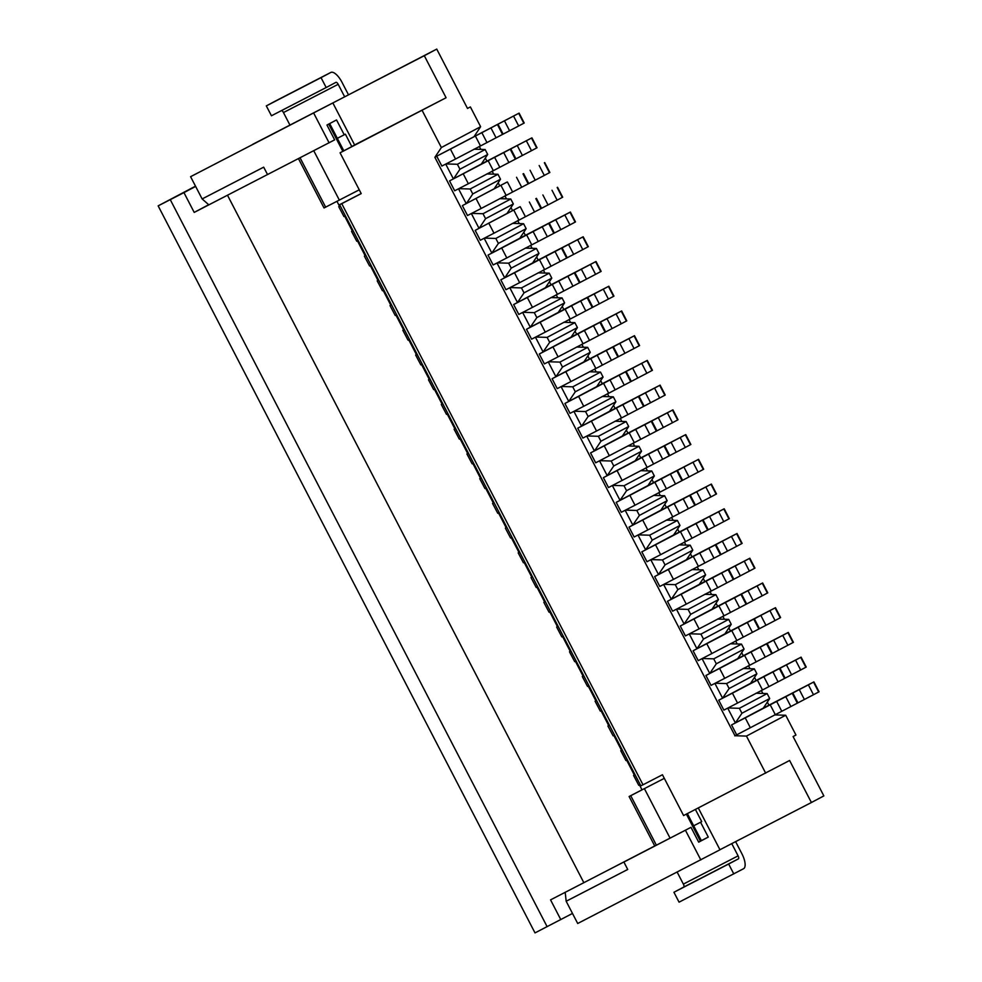 <?xml version="1.0" encoding="UTF-8"?>
<svg xmlns="http://www.w3.org/2000/svg" width="982" height="982" viewBox="0 0 982 982"><rect width="100%" height="100%" fill="white"/><g stroke="black" fill="none" stroke-linecap="round" stroke-linejoin="round"><path stroke-width="1.47" d="M340.067 152.811L446.086 97.746L424.298 55.704L252.693 144.329L332.861 102.963L354.649 145.005L351.777 146.527L356.343 144.182L340.067 152.811L361.216 193.614L341.748 203.667L642.989 784.79L662.445 774.749L683.595 815.551L789.614 760.485L811.402 802.515L823.849 795.911L793.088 736.561L795.96 735.039L785.71 715.252L774.589 714.921M811.402 802.515L719.941 849.725M698.3 807.965L719.978 849.786L577.698 923.497L566.172 901.243L627.731 869.463L623.889 862.049L626.749 860.514L591.9 878.509L655.804 845.49L654.736 845.968L629.106 796.512L642.007 789.823M487.698 154.481L481.364 164.019L531.925 137.848L449.547 180.909L453.61 178.761L459.944 169.223L487.698 154.481L485.145 149.534L474.024 149.203M446.012 163.92L457.379 164.276L485.145 149.534M453.377 178.871L445.718 164.08M459.944 169.223L457.379 164.276M506.921 182.124L462.375 205.631L466.425 203.483L472.759 193.945L500.525 179.215L494.192 188.753L506.933 182.161M519.736 206.858L475.19 230.365L479.241 228.217L485.574 218.679L513.341 203.949L507.007 213.487L519.748 206.895M484.47 238.11L495.824 238.454L523.59 223.724L526.156 228.671L519.822 238.209L532.563 231.617M532.649 262.93L545.391 256.351M510.112 287.566L521.467 287.922L549.233 273.18L551.798 278.127L545.464 287.665L558.206 281.073M522.927 312.301L534.282 312.644L562.048 297.914L564.613 302.861L558.279 312.399L571.021 305.807M535.742 337.022L547.109 337.378L574.863 322.648L577.428 327.583L571.094 337.133L583.848 330.529M548.557 361.757L559.924 362.1L587.69 347.37L590.256 352.317L583.922 361.855L596.663 355.263M561.385 386.478L572.739 386.834L600.505 372.104L603.071 377.051L596.737 386.589L647.285 360.406L641.725 363.365L646.856 373.258L583.725 406.29L570.039 413.361L564.92 403.467L568.75 401.429L561.078 386.638M574.2 411.213L585.554 411.568L613.32 396.826L615.886 401.773L609.552 411.311L660.1 385.14L654.552 388.099L659.671 397.98L596.54 431.024L582.866 438.082L577.735 428.189L581.565 426.163L573.893 411.372M622.379 436.033L672.928 409.875L667.367 412.821L672.498 422.714L595.681 462.817L590.55 452.923L594.38 450.885L586.72 436.094M599.83 460.668L611.197 461.024L638.963 446.282L641.528 451.229L635.194 460.767L685.743 434.596L680.182 437.555L685.313 447.448L608.496 487.538L603.378 477.657L607.207 475.619L599.536 460.828M612.658 485.403L624.012 485.746L651.778 471.016L654.343 475.963L648.01 485.501L660.751 478.909M625.473 510.124L636.827 510.48L664.593 495.75L667.159 500.685L660.825 510.235L673.566 503.643M638.288 534.859L649.654 535.202L677.408 520.472L679.974 525.419L673.64 534.957L686.393 528.365M651.103 559.593L662.469 559.936L690.236 545.206L692.801 550.153L686.467 559.691L699.209 553.099M663.93 584.315L675.285 584.671L703.051 569.928L705.616 574.875L699.282 584.413L712.024 577.821M676.745 609.049L688.1 609.392L715.866 594.662L718.431 599.609L712.097 609.147L724.839 602.555M689.56 633.771L700.927 634.127L728.693 619.384L731.246 624.331L724.912 633.869L775.473 607.698L769.913 610.657L775.043 620.55L698.227 660.641L693.096 650.759L696.925 648.721L689.266 633.93M702.376 658.505L713.742 658.848L741.508 644.118L744.074 649.065L737.74 658.603L750.481 652.011M715.203 683.227L726.557 683.582L754.323 668.852L756.889 673.799L750.555 683.337L763.296 676.745M728.018 707.961L739.372 708.304L767.138 693.574L769.704 698.521L763.37 708.059L813.918 681.889L808.37 684.847L813.489 694.728L734.99 735.739L746.455 736.083L765.678 773.178M768.906 705.15L767.323 702.105M762.842 693.439L761.283 690.444M756.091 680.416L754.507 677.371M750.015 668.717L748.468 665.722M743.264 655.694L741.692 652.649M737.2 643.983L735.641 640.988M730.448 630.96L728.877 627.915M724.385 619.261L722.826 616.254M717.633 606.238L716.05 603.193M711.569 594.527L710.011 591.532M704.818 581.504L703.235 578.459M698.742 569.793L697.195 566.798M691.991 556.782L690.42 553.725M685.927 545.071L684.368 542.076M679.176 532.048L677.605 529.003M673.112 520.337L671.553 517.342M666.361 507.313L664.777 504.269M660.297 495.615L658.738 492.608M653.546 482.592L651.962 479.547M647.469 470.881L645.923 467.886M640.718 457.858L639.147 454.813M634.654 446.159L633.095 443.152M627.903 433.136L626.332 430.091M621.839 421.425L620.28 418.43M615.088 408.402L613.505 405.357M609.024 396.691L607.465 393.696M602.273 383.667L600.689 380.623M596.197 371.969L594.65 368.974M589.446 358.946L587.874 355.901M583.382 347.235L581.823 344.24M576.63 334.211L575.047 331.167M570.567 322.513L569.008 319.506M563.815 309.49L562.232 306.445M557.739 297.779L556.193 294.784M551 284.755L549.417 281.711M544.924 273.057L543.377 270.05M538.173 260.034L536.602 256.989M532.109 248.323L530.55 245.328M525.358 235.299L523.774 232.255M519.294 223.589L517.735 220.594M512.543 210.565L510.959 207.521M506.467 198.867L504.92 195.872M499.715 185.844L498.144 182.799M493.651 174.133L492.105 171.138M486.9 161.109L485.329 158.065M480.836 149.411L479.277 146.404M734.99 735.739L434.879 157.316L436.794 156.298L441.863 166.068L455.538 159.01L450.419 149.117L436.953 156.064L519.097 113.126L513.549 116.072L518.68 125.966L455.538 159.01M734.769 735.849L736.684 734.831L731.553 724.937L735.383 722.912L727.711 708.12M718.738 700.215L723.869 710.109L737.543 703.038L732.412 693.157L718.738 700.215L722.568 698.177L714.896 683.386M705.923 675.481L711.042 685.375L724.728 678.317L719.597 668.423L705.923 675.481L709.753 673.456L702.081 658.652M680.281 626.025L685.411 635.919L699.086 628.861L693.967 618.967L680.281 626.025L684.11 624L676.438 609.196M667.465 601.291L672.596 611.185L686.271 604.126L681.14 594.233L667.465 601.291L671.295 599.265L663.623 584.474M654.65 576.569L659.769 586.463L673.456 579.392L668.325 569.511L654.65 576.569L658.48 574.531L650.808 559.74M641.823 551.835L646.954 561.729L660.628 554.67L655.51 544.777L641.823 551.835L645.653 549.81L637.993 535.018M629.008 527.113L634.139 537.007L647.813 529.936L642.694 520.043L629.008 527.113L632.838 525.075L625.166 510.284M616.193 502.379L621.311 512.273L634.998 505.214L629.867 495.321L616.193 502.379L620.023 500.354L612.351 485.55M552.093 378.733L557.224 388.627L570.91 381.568L565.779 371.675L552.093 378.733L555.922 376.707L548.263 361.916M539.278 354.011L544.409 363.905L558.083 356.834L552.964 346.941L539.278 354.011L543.107 351.973L535.448 337.182M526.462 329.277L531.593 339.171L545.268 332.112L540.137 322.219L526.462 329.277L530.292 327.252L522.62 312.448M513.647 304.555L518.766 314.436L532.453 307.378L527.322 297.485L513.647 304.555L517.477 302.517L509.805 287.726M500.82 279.821L505.951 289.715L519.638 282.656L514.507 272.763L500.82 279.821L504.65 277.783L496.99 262.992M488.005 255.087L493.136 264.98L506.81 257.922L501.692 248.029L488.005 255.087L491.835 253.061L484.163 238.27M475.19 230.365L480.321 240.259L493.995 233.188L488.864 223.307M479.02 228.327L471.348 213.536M462.375 205.631L467.493 215.524L481.18 208.466L476.049 198.573M466.205 203.605L458.533 188.814M449.547 180.909L454.678 190.79L468.365 183.732L463.234 173.839M500.525 179.215L497.96 174.268L486.839 173.924M458.827 188.654L470.194 188.998L497.96 174.268M472.759 193.945L470.194 188.998M513.341 203.949L510.775 199.002L499.666 198.659M471.655 213.376L483.009 213.732L510.775 199.002M485.574 218.679L483.009 213.732M523.59 223.724L512.481 223.38M491.835 253.061L498.39 243.401L526.156 228.671M495.824 238.454L498.39 243.401M497.285 262.845L508.651 263.188L536.418 248.458L525.296 248.115M536.418 248.458L538.983 253.405L532.637 262.943L504.883 277.673L511.217 268.135L538.983 253.405M508.651 263.188L511.217 268.135M549.233 273.18L538.111 272.836M517.477 302.517L524.032 292.869L551.798 278.127M521.467 287.922L524.032 292.869M562.048 297.914L550.939 297.571M530.292 327.252L536.847 317.591L564.613 302.861M534.282 312.644L536.847 317.591M574.863 322.648L563.754 322.305M543.107 351.973L549.662 342.325L577.428 327.583M547.109 337.378L549.662 342.325M587.69 347.37L576.569 347.027M555.922 376.707L562.49 367.047L590.256 352.317M559.924 362.1L562.49 367.047M600.505 372.104L589.384 371.761M568.75 401.429L575.305 391.781L603.071 377.051M572.739 386.834L575.305 391.781M613.32 396.826L602.212 396.483M581.565 426.163L588.12 416.503L615.886 401.773M585.554 411.568L588.12 416.503M587.015 435.947L598.382 436.29L626.135 421.56L615.027 421.217M626.135 421.56L628.701 426.507L622.367 436.045L594.601 450.775L600.935 441.237L628.701 426.507M598.382 436.29L600.935 441.237M638.963 446.282L627.842 445.951M607.207 475.619L613.762 465.971L641.528 451.229M611.197 461.024L613.762 465.971M651.778 471.016L640.669 470.673M620.023 500.354L626.577 490.693L654.343 475.963M624.012 485.746L626.577 490.693M664.593 495.75L653.484 495.407M632.838 525.075L639.392 515.427L667.159 500.685M636.827 510.48L639.392 515.427M677.408 520.472L666.299 520.129M645.653 549.81L652.208 540.149L679.974 525.419M649.654 535.202L652.208 540.149M690.236 545.206L679.114 544.863M658.48 574.531L665.035 564.883L692.801 550.153M662.469 559.936L665.035 564.883M703.051 569.928L691.942 569.585M671.295 599.265L677.85 589.605L705.616 574.875M675.285 584.671L677.85 589.605M715.866 594.662L704.757 594.319M684.11 624L690.665 614.339L718.431 599.609M688.1 609.392L690.665 614.339M728.693 619.384L717.572 619.053M696.925 648.721L703.48 639.073L731.246 624.331M700.927 634.127L703.48 639.073M741.508 644.118L730.387 643.775M709.753 673.456L716.308 663.795L744.074 649.065M713.742 658.848L716.308 663.795M754.323 668.852L743.214 668.509M722.568 698.177L729.123 688.529L756.889 673.799M726.557 683.582L729.123 688.529M700.571 822.241L693.685 825.801L701.725 821.627L700.571 822.241L708.268 837.081L698.693 842.163L690.997 827.323L623.889 862.049M572.494 913.444L535.006 932.9L158.151 205.864L195.504 186.163M565.19 892.307L566.172 901.243M690.997 827.323L655.804 845.49M639.466 784.925L642.019 789.847L664.311 778.345L629.106 796.512M630.763 795.764L656.393 845.22M687.363 813.599L701.394 840.678L698.668 842.126M701.369 840.629L708.268 837.081M685.448 830.269L700.829 859.937M746.455 736.083L785.71 715.252M677.175 872.151L683.374 884.107A2.786 1.08 -117.3 0 1 683.705 887.09L673.934 892.27L679.065 902.163L743.546 868.739A13.932 5.413 -117.3 0 0 741.926 853.824L735.616 841.635M733.787 873.919L728.656 864.025L738.427 858.845A2.786 1.08 -117.3 0 0 738.096 855.862L731.762 843.624M673.934 892.27L728.656 864.025M591.9 878.509L583.848 882.683L227.493 195.222L235.557 191.048L208.847 204.833L202.132 198.941L190.594 176.686L436.745 49.1L467.506 108.45L470.378 106.928L480.628 126.703L474.269 136.289M614.462 866.824L654.736 845.968M359.252 189.821L324.035 207.963L298.454 158.618M695.403 809.45L701.725 821.627M583.848 882.683L550.558 899.868L560.808 919.643M341.748 203.667L339.6 204.686L635.121 774.823L640.829 785.821L642.989 784.79M227.493 195.222L194.203 212.407L183.953 192.619L158.151 205.864M208.7 204.71L194.203 212.407M351.777 146.527L345.369 134.166L344.228 134.78L336.531 119.939L326.957 125.021L334.653 139.861L235.557 191.048M190.594 176.686L332.861 102.963M424.298 55.704L436.745 49.1M195.639 186.42L183.953 192.619M325.68 207.214L300.062 157.783M750.555 683.337L722.789 698.067M686.467 559.691L658.701 574.421M660.825 510.235L633.059 524.965M609.552 411.311L581.786 426.053M558.279 312.399L530.513 327.129M519.822 238.209L492.056 252.939M767.138 693.574L756.03 693.231M735.383 722.912L741.938 713.251L769.704 698.521M739.372 708.304L741.938 713.251M571.094 337.133L543.328 351.863M635.194 460.767L607.428 475.509M699.282 584.413L671.516 599.155M712.097 609.147L684.331 623.877M640.178 784.569L638.766 785.293L633.636 775.399L635.047 774.675L634.335 775.019L626.651 760.203M596.602 700.485L595.104 701.246L595.878 700.829L588.193 686.013M596.59 700.461L595.878 700.829M595.178 701.209L600.309 711.103L601.721 710.379M627.363 759.835L625.951 760.559L620.82 750.665L622.232 749.941L621.508 750.285L613.836 735.469M608.005 725.943L609.417 725.219L607.919 725.98L613.124 735.837L614.548 735.113M613.124 735.837L607.919 725.98M608.693 725.551L601.021 710.747M583.762 675.739L583.062 676.095L575.378 661.291M570.235 651.373L569.474 651.79L570.959 651.029L570.235 651.373L562.563 636.557M558.132 626.27L557.42 626.639L549.748 611.823M545.305 601.549L544.605 601.917L536.921 587.101M532.49 576.815L531.79 577.183L524.106 562.367M519.674 552.093L518.962 552.449L511.291 537.645M506.859 527.359L506.147 527.727L498.475 512.911M494.032 502.637L493.332 502.993L485.648 488.189M486.36 487.821L484.948 488.545L479.817 478.651L481.229 477.927L480.517 478.271L472.833 463.455M467.69 453.537L466.916 453.954L468.414 453.205L467.69 453.537L460.018 438.721M460.73 438.365L459.306 439.089L454.187 429.195L455.599 428.471L454.875 428.815L447.203 413.999M442.06 404.081L441.286 404.498L442.784 403.737L442.06 404.081L434.375 389.265M435.087 388.909L433.676 389.633L428.545 379.739L429.956 379.015L429.244 379.347L421.56 364.543M417.129 354.257L416.417 354.625L408.745 339.809M404.314 329.522L403.602 329.891L395.918 315.075M391.487 304.801L390.787 305.169L383.103 290.353M378.671 280.066L377.96 280.435L370.288 265.619M365.856 255.345L365.144 255.713L357.473 240.897M353.041 230.61L352.329 230.979L344.645 216.163M345.357 215.807L343.945 216.531L338.741 206.674L339.514 206.245L336.986 201.384M600.309 711.103L595.104 701.246M588.905 685.657L587.494 686.381L582.363 676.488L583.774 675.763M569.548 651.753L574.679 661.647L576.09 660.923M574.679 661.647L569.474 651.79M563.275 636.189L561.851 636.913L556.733 627.032L558.144 626.307M544.605 601.917L543.832 602.334L549.036 612.191L550.448 611.467M549.036 612.191L543.832 602.334M531.79 577.183L531.017 577.6L536.221 587.457L537.633 586.733M536.221 587.457L531.017 577.6M519.687 552.117L518.275 552.841L523.406 562.735L524.818 562.011M523.406 562.735L518.189 552.878L518.962 552.449M506.147 527.727L505.374 528.144L510.579 538.001L512.003 537.277M510.579 538.001L505.374 528.144M493.332 502.993L492.559 503.41L497.764 513.279L499.175 512.555M497.764 513.279L492.559 503.41M484.948 488.545L479.744 478.688L480.517 478.271M467.002 453.93L472.133 463.811L473.545 463.087M472.133 463.811L466.916 453.954M441.36 404.461L446.491 414.355L447.902 413.631M446.491 414.355L441.286 404.498M433.676 389.633L428.471 379.776L429.244 379.347M422.272 364.175L420.861 364.899L415.73 355.005L417.141 354.281M404.326 329.559L402.915 330.283L408.033 340.165L409.457 339.453M408.033 340.165L402.829 330.308L403.602 329.891M365.144 255.713L364.371 256.13L369.576 265.987L371 265.263M369.576 265.987L364.371 256.13M343.945 216.531L338.741 206.674M339.6 204.686L361.18 193.552M338.815 206.637L340.238 205.913M354.625 144.955L446.086 97.746M344.228 134.78L337.329 138.327M329.093 142.807L313.712 113.126M467.481 108.413L470.378 106.928M434.879 157.316L441.372 147.533L480.628 126.703M422.15 110.45L441.372 147.533M348.438 94.702L341.994 82.292A13.932 5.413 62.7 0 0 330.824 72.447A13.932 5.413 62.7 0 0 330.799 72.459L321.04 77.639L326.171 87.533L335.93 82.353A2.786 1.08 62.7 0 1 338.176 84.317L344.596 96.702M330.824 72.447L276.102 100.692A13.932 5.413 62.7 0 0 276.102 100.692A13.932 5.413 62.7 0 0 276.077 100.704L330.799 72.459M289.874 124.947L283.454 112.562A2.786 1.08 62.7 0 0 281.552 110.561M276.077 100.704L266.318 105.896L271.449 115.778L326.171 87.533M266.318 105.896L321.04 77.639M267.534 174.575L263.692 167.161L202.132 198.941M340.214 205.889L339.514 206.245M358.172 240.529L356.761 241.253L351.642 231.359L353.054 230.635M625.951 760.559L620.747 750.702L621.508 750.285M638.766 785.293L633.562 775.436L634.335 775.019M351.642 231.359L352.329 230.979M356.761 241.253L351.556 231.396M364.457 256.093L365.869 255.369M378.684 280.103L377.96 280.435M377.272 280.815L382.403 290.709L377.198 280.852M382.403 290.709L383.815 289.985M390.787 305.169L390.014 305.586L395.218 315.443L396.63 314.719M395.218 315.443L390.014 305.586M390.087 305.549L391.511 304.825M415.73 355.005L416.417 354.625M420.861 364.899L415.644 355.042M454.187 429.195L454.875 428.815M459.306 439.089L454.101 429.232M492.633 503.385L494.056 502.661M505.46 528.107L506.872 527.383M531.09 577.563L532.502 576.839M543.905 602.297L545.329 601.573M556.733 627.032L557.42 626.639M561.851 636.913L556.647 627.056M582.363 676.488L583.062 676.095M587.494 686.381L582.289 676.524M763.37 708.059L735.604 722.789M724.912 633.869L697.146 648.611M673.64 534.957L645.874 549.687M648.01 485.501L620.243 500.231M583.922 361.855L556.156 376.585M545.464 287.665L517.698 302.407M507.007 213.487L479.241 228.217M494.192 188.753L466.425 203.483M481.364 164.019L453.61 178.761M596.737 386.589L568.971 401.319M737.74 658.603L709.974 673.333M808.37 684.847L745.24 717.879L750.358 727.772M745.24 717.879L731.553 724.937M813.918 681.889L819.049 691.782L813.489 694.728M763.284 676.708L801.103 657.154L795.555 660.113L800.674 670.006L737.543 703.038M795.555 660.113L732.412 693.157M801.103 657.154L806.234 667.048L800.674 670.006M750.457 651.974L788.288 632.433L782.728 635.379L787.859 645.272L724.728 678.317M782.728 635.379L719.597 668.423M788.288 632.433L793.419 642.326L787.859 645.272M769.913 610.657L706.782 643.689L711.913 653.582M706.782 643.689L693.096 650.759M775.473 607.698L780.592 617.592L775.043 620.55M724.826 602.518L762.646 582.977L757.097 585.923L762.216 595.816L699.086 628.861M757.097 585.923L693.967 618.967M762.646 582.977L767.777 592.858L762.216 595.816M712.011 577.797L749.831 558.242L744.27 561.201L749.401 571.082L686.271 604.126M744.27 561.201L681.14 594.233M749.831 558.242L754.962 568.136L749.401 571.082M699.184 553.062L737.016 533.508L731.455 536.467L736.586 546.36L673.456 579.392M731.455 536.467L668.325 569.511M737.016 533.508L742.147 543.402L736.586 546.36M686.369 528.328L724.2 508.786L718.64 511.732L723.771 521.626L660.628 554.67M718.64 511.732L655.51 544.777M724.2 508.786L729.319 518.68L723.771 521.626M673.554 503.606L711.373 484.052L705.825 487.011L710.943 496.904L647.813 529.936M705.825 487.011L642.694 520.043M711.373 484.052L716.504 493.946L710.943 496.904M660.739 478.872L698.558 459.33L692.997 462.277L698.128 472.17L634.998 505.214M692.997 462.277L629.867 495.321M698.558 459.33L703.689 469.224L698.128 472.17M680.182 437.555L617.052 470.587L622.183 480.48M617.052 470.587L603.378 477.657M685.743 434.596L690.874 444.49L685.313 447.448M667.367 412.821L604.237 445.865L609.356 455.758M604.237 445.865L590.55 452.923M672.928 409.875L678.046 419.756L672.498 422.714M654.552 388.099L591.409 421.131L596.54 431.024M591.409 421.131L577.735 428.189M660.1 385.14L665.231 395.034L659.671 397.98M641.725 363.365L578.594 396.409L583.725 406.29M578.594 396.409L564.92 403.467M647.285 360.406L652.416 370.3L646.856 373.258M596.639 355.226L634.47 335.684L628.91 338.63L634.041 348.524L570.91 381.568M628.91 338.63L565.779 371.675M634.47 335.684L639.589 345.578L634.041 348.524M583.824 330.504L621.655 310.95L616.095 313.909L621.225 323.802L558.083 356.834M616.095 313.909L552.964 346.941M621.655 310.95L626.774 320.844L621.225 323.802M571.008 305.77L608.828 286.228L603.279 289.174L608.398 299.068L545.268 332.112M603.279 289.174L540.137 322.219M608.828 286.228L613.959 296.122L608.398 299.068M558.193 281.048L596.013 261.494L590.452 264.453L595.583 274.346L532.453 307.378M590.452 264.453L527.322 297.485M596.013 261.494L601.144 271.388L595.583 274.346M545.366 256.314L583.198 236.772L577.637 239.718L582.768 249.612L519.638 282.656M577.637 239.718L514.507 272.763M583.198 236.772L588.316 246.654L582.768 249.612M532.551 231.58L570.37 212.038L564.822 214.997L569.953 224.878L506.81 257.922M564.822 214.997L501.692 248.029M570.37 212.038L575.501 221.932L569.953 224.878M552.007 190.263L557.125 200.156L493.995 233.188M557.555 187.304L562.686 197.198L557.125 200.156M539.179 165.528L544.31 175.422L481.18 208.466M544.74 162.582L549.871 172.476L544.31 175.422M526.364 140.807L531.495 150.7L468.365 183.732M531.925 137.848L537.044 147.742L531.495 150.7M513.549 116.072L450.419 149.117M519.097 113.126L524.228 123.008L518.68 125.966M644.438 788.706L670.08 838.162M686.381 814.103L700.424 841.206M683.705 887.09L738.427 858.845M683.374 884.107L738.096 855.862M547.134 926.713L170.279 199.677M342.841 151.338L328.712 124.088M339.367 200.156L313.749 150.725M283.454 112.562L338.176 84.317M770.134 704.671L775.252 714.565M776.602 701.295L781.733 711.189M785.723 696.594L790.854 706.488M792.192 693.218L797.323 703.112M792.769 692.924L797.9 702.805M799.25 689.548L804.368 699.442M813.538 682.097L818.669 691.991M757.306 679.937L762.437 689.83M763.787 676.573L768.906 686.467M772.908 671.86L778.026 681.754M779.377 668.497L784.508 678.39M779.953 668.19L785.084 678.083M786.435 664.814L791.553 674.708M800.723 657.363L805.841 667.257M744.491 655.215L749.622 665.109M750.96 651.839L756.091 661.733M760.08 647.138L765.211 657.032M766.561 643.762L771.692 653.656M767.138 643.456L772.257 653.349M773.607 640.092L778.738 649.986M787.895 632.641L793.026 642.535M731.676 630.481L736.795 640.374M738.145 627.117L743.276 637.011M747.265 622.404L752.396 632.298M753.746 619.041L758.865 628.934M754.323 618.734L759.442 628.627M760.792 615.358L765.923 625.252M775.08 607.907L780.211 617.801M718.849 605.759L723.979 615.653M725.33 602.383L730.461 612.277M734.45 597.682L739.581 607.563M740.919 594.306L746.05 604.2M741.496 594L746.627 603.893M747.977 590.636L753.096 600.53M762.265 583.185L767.396 593.079M706.033 581.025L711.164 590.918M712.515 577.662L717.633 587.543M721.635 572.948L726.754 582.842M728.104 569.585L733.235 579.466M728.681 569.278L733.812 579.171M735.15 565.902L740.281 575.796M749.45 558.451L754.569 568.345M693.218 556.303L698.349 566.184M699.687 552.927L704.818 562.821M708.808 548.214L713.939 558.107M715.289 544.85L720.42 554.744M715.866 544.544L720.984 554.437M722.335 541.18L727.466 551.062M736.623 533.729L741.754 543.611M680.403 531.569L685.522 541.463M686.872 528.193L692.003 538.087M695.993 523.492L701.123 533.386M702.474 520.116L707.592 530.01M703.038 519.822L708.169 529.703M709.52 516.446L714.651 526.34M723.808 508.995L728.939 518.889M667.576 506.835L672.707 516.728M674.057 503.471L679.188 513.365M683.177 498.758L688.308 508.651M689.646 495.394L694.777 505.288M690.223 495.088L695.354 504.981M696.704 491.712L701.823 501.606M710.993 484.261L716.124 494.155M654.761 482.113L659.892 492.007M661.242 478.737L666.361 488.631M670.362 474.036L675.481 483.93M676.831 470.66L681.962 480.554M677.408 470.353L682.539 480.247M683.877 466.99L689.008 476.884M698.177 459.539L703.296 469.433M641.946 457.379L647.077 467.272M648.415 454.015L653.546 463.909M657.535 449.302L662.666 459.195M664.016 445.938L669.147 455.82M664.593 445.632L669.712 455.525M671.062 442.256L676.193 452.15M685.35 434.805L690.481 444.699M629.131 432.657L634.249 442.538M635.599 429.281L640.73 439.175M644.72 424.58L649.851 434.461M651.201 421.204L656.32 431.098M651.766 420.897L656.897 430.791M658.247 417.534L663.378 427.428M672.535 410.083L677.666 419.977M616.303 407.923L621.434 417.816M622.784 404.559L627.915 414.441M631.905 399.846L637.036 409.74M638.374 396.47L643.505 406.364M638.951 396.176L644.082 406.057M645.432 392.8L650.55 402.694M659.72 385.349L664.851 395.243M603.488 383.189L608.619 393.082M609.969 379.825L615.088 389.719M619.09 375.112L624.208 385.005M625.559 371.748L630.689 381.642M626.135 371.442L631.266 381.335M632.604 368.078L637.735 377.96M646.905 360.627L652.023 370.509M590.673 358.467L595.804 368.36M597.142 355.091L602.273 364.985M606.262 350.39L611.393 360.284M612.743 347.014L617.874 356.908M613.32 346.707L618.439 356.601M619.789 343.344L624.92 353.238M634.077 335.893L639.208 345.787M577.858 333.733L582.977 343.626M584.327 330.369L589.458 340.263M593.447 325.656L598.578 335.549M599.928 322.292L605.047 332.186M600.493 321.986L605.624 331.879M606.974 318.61L612.105 328.504M621.262 311.159L626.393 321.053M565.031 309.011L570.161 318.905M571.512 305.635L576.643 315.529M580.632 300.934L585.763 310.828M587.101 297.558L592.232 307.452M587.678 297.251L592.809 307.145M594.159 293.888L599.278 303.782M608.447 286.437L613.578 296.331M552.215 284.277L557.346 294.17M558.697 280.913L563.815 290.795M567.817 276.2L572.936 286.093M574.286 272.836L579.417 282.718M574.863 272.53L579.994 282.423M581.332 269.154L586.463 279.048M595.632 261.703L600.751 271.597M539.4 259.555L544.531 269.436M545.869 256.179L551 266.073M554.99 251.478L560.121 261.359M561.471 248.102L566.602 257.996M562.048 247.795L567.166 257.689M568.517 244.432L573.648 254.313M582.805 236.981L587.936 246.863M526.585 234.821L531.704 244.714M533.054 231.445L538.185 241.339M542.174 226.744L547.305 236.637M548.656 223.368L553.774 233.262M549.22 223.074L554.351 232.955M555.702 219.698L560.832 229.592M569.99 212.247L575.121 222.141M513.758 210.087L518.889 219.98M520.239 206.723L525.37 216.617M529.359 202.01L534.49 211.903M535.828 198.646L540.959 208.54M536.405 198.339L541.536 208.233M542.886 194.964L548.005 204.857M557.175 187.513L562.305 197.407M500.943 185.365L506.074 195.258M507.424 181.989L512.543 191.883M516.544 177.288L521.663 187.181M523.013 173.912L528.144 183.806M523.59 173.605L528.721 183.499M530.059 170.242L535.19 180.136M544.359 162.791L549.478 172.685M488.128 160.631L493.259 170.524M494.597 157.267L499.728 167.161M503.717 152.554L508.848 162.447M510.198 149.19L515.329 159.084M510.775 148.883L515.894 158.777M517.244 145.508L522.375 155.401M531.532 138.057L536.663 147.951M475.313 135.909L480.431 145.802M481.781 132.533L486.912 142.427M490.902 127.832L496.033 137.713M497.383 124.456L502.502 134.35M497.948 124.149L503.079 134.043M504.429 120.786L509.56 130.68M518.717 113.335L523.848 123.229M343.81 150.823L329.682 123.572"/></g></svg>
